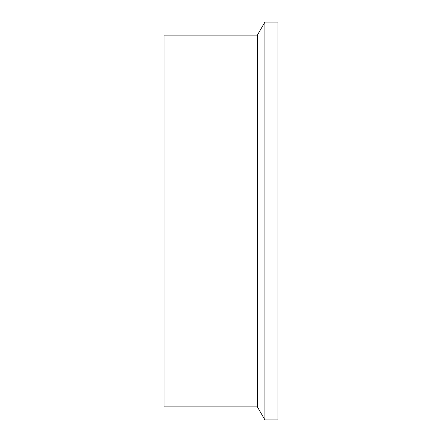 <?xml version="1.0" encoding="UTF-8"?>
<svg xmlns="http://www.w3.org/2000/svg" width="442" height="442" viewBox="0 0 442 442"><rect width="100%" height="100%" fill="white"/><g stroke="black" fill="none" stroke-linecap="round" stroke-linejoin="round"><path stroke-width="0.66" d="M257.399 221L257.399 35.111L164.076 35.111L164.076 406.889L257.399 406.889L257.399 221M264.913 22.1L277.924 22.1L277.924 419.9L264.913 419.9L264.913 22.1L257.399 35.111M257.399 406.889L264.913 419.9"/></g></svg>
